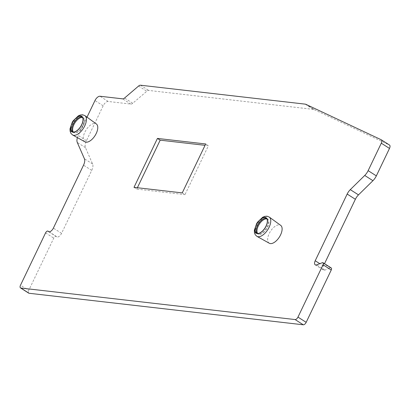 <?xml version="1.0" encoding="UTF-8"?>
<svg xmlns="http://www.w3.org/2000/svg" width="410" height="410" viewBox="0 0 410 410"><rect width="100%" height="100%" fill="white"/><g stroke="black" fill="none" stroke-linecap="round" stroke-linejoin="round"><path stroke-width="0.31" stroke-dasharray="2.05 1.54" d="M305.194 104.14L313.394 109.378A7.488 3.746 122.5 0 1 314.045 109.557L389.392 144.981L381.192 139.743M313.394 109.378L148.702 90.441A3.746 1.871 122.5 0 0 146.816 91.245L132.748 103.279L124.548 98.046M48.539 231.619L56.744 236.857A4.495 2.245 122.5 0 0 61.572 233.346L91.732 170.396A8.241 4.12 122.5 0 0 92.614 164.01L85.475 147.677A8.989 4.495 122.5 0 1 86.438 140.712L103.171 105.785A5.243 2.624 122.5 0 1 108.204 101.48L130.862 104.084A3.746 1.871 -57.5 0 0 132.748 103.279M56.744 236.857A4.495 2.245 122.5 0 1 56.549 236.698L56.283 236.437A2.245 1.122 122.5 0 0 56.19 236.36A2.245 1.122 122.5 0 0 53.771 238.113L28.705 290.434L20.505 285.201M28.7 293.145A2.998 1.496 122.5 0 1 28.705 290.434M315.208 264.814L323.408 270.052A4.495 2.245 122.5 0 0 324.863 270.082L330.516 267.961A2.245 1.122 122.5 0 1 331.244 267.976M323.408 270.052A4.495 2.245 122.5 0 1 323.413 265.982L324.515 263.681M77.398 137.622A8.989 4.495 122.5 0 1 78.238 135.474L87.007 117.173M269.319 243.248A10.598 5.299 122.5 0 1 269.693 232.603A10.598 5.299 122.5 0 1 279.364 224.875A10.598 5.299 122.5 0 1 280.717 225.387M84.978 141.839A10.598 5.299 122.5 0 1 85.347 131.2A10.598 5.299 122.5 0 1 95.023 123.471A10.598 5.299 122.5 0 1 96.376 123.979M82.584 117.521A8.753 4.377 122.5 0 1 83.825 118.275A8.753 4.377 122.5 0 1 82.482 127.243A8.753 4.377 122.5 0 1 74.897 132.927A8.753 4.377 122.5 0 1 74.512 132.855L73.774 132.655A8.989 4.495 122.5 0 0 74.164 132.732A8.989 4.495 -57.5 0 0 81.954 126.895A8.989 4.495 -57.5 0 0 83.327 117.685A8.989 4.495 -57.5 0 0 82.799 117.219A8.989 4.495 -57.5 0 0 82.205 116.952M73.774 132.655A8.989 4.495 122.5 0 1 73.129 132.374A8.989 4.495 122.5 0 1 72.631 131.943M74.512 132.855A8.753 4.377 122.5 0 1 73.308 132.051M266.925 218.925A8.753 4.377 122.5 0 1 268.166 219.678A8.753 4.377 122.5 0 1 266.823 228.652A8.753 4.377 122.5 0 1 259.238 234.335A8.753 4.377 122.5 0 1 258.859 234.264A8.753 4.377 122.5 0 1 257.654 233.454M268.166 219.678L267.674 219.094A8.989 4.495 -57.5 0 1 266.295 228.303A8.989 4.495 -57.5 0 1 258.505 234.136A8.989 4.495 122.5 0 1 258.115 234.064A8.989 4.495 122.5 0 1 257.47 233.777A8.989 4.495 122.5 0 1 256.978 233.351M267.674 219.094A8.989 4.495 -57.5 0 0 267.146 218.627A8.989 4.495 -57.5 0 0 266.546 218.356M182.255 192.89L184.992 194.637L208.429 145.714L205.046 145.325M205.697 143.971L208.429 145.714M133.998 187.344L136.735 189.087L184.992 194.637M137.386 187.734L136.735 189.087M305.845 104.319L314.045 109.557M72.58 134.946A11.454 5.73 122.5 0 1 72.985 123.446A11.454 5.73 122.5 0 1 83.44 115.092A11.454 5.73 -57.5 0 1 84.906 115.64M256.926 236.35A11.454 5.73 122.5 0 1 257.326 224.849A11.454 5.73 122.5 0 1 267.786 216.495A11.454 5.73 -57.5 0 1 269.247 217.049M330.516 267.961L322.316 262.728M324.863 270.082L316.663 264.85M323.413 265.982L319.795 263.676M45.572 232.88L53.771 238.113M49.01 231.793L56.283 236.437M56.549 236.698L48.764 231.732M61.572 233.346L53.372 228.109M91.732 170.396L83.532 165.163M92.614 164.01L84.414 158.772M85.475 147.677L77.275 142.444M86.438 140.712L78.238 135.474M103.171 105.785L94.971 100.552M108.204 101.48L100.004 96.248M130.862 104.084L122.662 98.851M138.616 86.013L146.816 91.245M140.502 85.208L148.702 90.441M81.708 116.522L82.799 117.219M72.037 131.677L73.129 132.374M83.825 118.275L83.327 117.685M258.859 234.264L258.115 234.064M266.049 217.93L267.146 218.627M256.378 233.08L257.47 233.777M49.046 231.799L56.19 236.36"/><path stroke-width="0.61" d="M306.173 322.332L297.973 317.099L323.039 264.778A2.245 1.122 -57.5 0 0 323.044 262.743L331.244 267.976A2.245 1.122 122.5 0 1 331.244 270.011L306.173 322.332A2.998 1.496 122.5 0 1 303.297 324.792L29.048 293.263A2.998 1.496 122.5 0 1 28.7 293.145L20.5 287.912A2.998 1.496 122.5 0 1 20.505 285.201L45.572 232.88A2.245 1.122 -57.5 0 1 47.985 231.122L49.046 231.799M324.515 263.681L355.367 199.286A8.241 4.12 122.5 0 1 358.494 194.878L372.936 180.687L364.736 175.454A8.989 4.495 122.5 0 0 368.139 170.647L381.295 143.192A3.746 1.871 -57.5 0 0 381.3 139.805A3.746 1.871 -57.5 0 0 381.192 139.743L305.845 104.319A7.488 3.746 -57.5 0 0 305.194 104.14L140.502 85.208A3.746 1.871 -57.5 0 0 138.616 86.013L124.548 98.046A3.746 1.871 122.5 0 1 122.662 98.851L100.004 96.248A5.243 2.624 122.5 0 0 94.971 100.552L87.007 117.173M389.392 144.981A3.746 1.871 122.5 0 1 389.5 145.037A3.746 1.871 122.5 0 1 389.495 148.425L376.344 175.88A8.989 4.495 122.5 0 1 372.936 180.687M297.973 317.099A2.998 1.496 122.5 0 1 295.097 319.559L20.843 288.03A2.998 1.496 122.5 0 1 20.5 287.912M77.398 137.622A8.989 4.495 122.5 0 0 77.275 142.444L84.414 158.772A8.241 4.12 122.5 0 1 83.532 165.163L53.372 228.109A4.495 2.245 122.5 0 1 48.539 231.619A4.495 2.245 122.5 0 1 48.349 231.465L48.083 231.199A2.245 1.122 -57.5 0 0 47.985 231.122M323.044 262.743A2.245 1.122 -57.5 0 0 322.316 262.728L316.663 264.85A4.495 2.245 122.5 0 1 315.208 264.814A4.495 2.245 122.5 0 1 315.213 260.75L347.167 194.053A8.241 4.12 122.5 0 1 350.289 189.64L364.736 175.454M269.247 217.049L280.717 225.387A10.598 5.299 122.5 0 1 279.922 236.134A10.598 5.299 122.5 0 1 270.4 243.586A10.598 5.299 122.5 0 1 269.319 243.248L256.926 236.35A11.454 5.73 122.5 0 0 258.095 236.719A11.454 5.73 -57.5 0 0 268.386 228.667A11.454 5.73 -57.5 0 0 269.247 217.049L267.007 216.188L264.727 216.388L262.651 217.269L257.572 222.128L256.629 223.604L254.354 230.235L254.425 232.537L255.235 234.735L256.926 236.35M182.255 192.89L205.697 143.971L157.44 138.421L133.998 187.344L182.255 192.89M84.906 115.64L96.376 123.979A10.598 5.299 122.5 0 1 95.576 134.726A10.598 5.299 122.5 0 1 86.059 142.178A10.598 5.299 122.5 0 1 84.978 141.839L72.58 134.946A11.454 5.73 122.5 0 0 73.754 135.31A11.454 5.73 -57.5 0 0 84.04 127.259A11.454 5.73 -57.5 0 0 84.906 115.64L82.661 114.785L80.38 114.984L78.305 115.866L73.231 120.719L72.283 122.195L70.007 128.827L70.084 131.128L70.894 133.332L72.58 134.946M73.072 132.03A8.989 4.495 -57.5 0 0 81.211 125.598A8.989 4.495 -57.5 0 0 81.708 116.522A8.989 4.495 -57.5 0 0 80.673 116.168A8.989 4.495 122.5 0 0 72.534 122.6A8.989 4.495 122.5 0 0 72.037 131.677A8.989 4.495 122.5 0 0 73.072 132.03M82.205 116.952A8.989 4.495 -57.5 0 0 81.764 116.865A8.989 4.495 122.5 0 0 73.954 122.739A8.989 4.495 122.5 0 0 72.631 131.943M73.308 132.051A8.753 4.377 122.5 0 1 74.763 123.077A8.753 4.377 122.5 0 1 82.302 117.475A8.753 4.377 122.5 0 1 82.584 117.521M257.654 233.454A8.753 4.377 122.5 0 1 259.105 224.48A8.753 4.377 122.5 0 1 266.643 218.878A8.753 4.377 122.5 0 1 266.925 218.925M256.978 233.351A8.989 4.495 122.5 0 1 258.295 224.147A8.989 4.495 122.5 0 1 266.111 218.269A8.989 4.495 -57.5 0 1 266.546 218.356M257.413 233.439A8.989 4.495 -57.5 0 0 265.552 227.002A8.989 4.495 -57.5 0 0 266.049 217.93A8.989 4.495 -57.5 0 0 265.014 217.572A8.989 4.495 122.5 0 0 256.875 224.009A8.989 4.495 122.5 0 0 256.378 233.08A8.989 4.495 122.5 0 0 257.413 233.439M157.44 138.421L160.172 140.169L137.386 187.734M205.046 145.325L160.172 140.169M381.295 143.192L389.495 148.425M376.344 175.88L368.139 170.647M72.975 132.23A9.21 4.607 -57.5 0 0 81.815 124.666A9.21 4.607 -57.5 0 0 80.765 115.968A9.21 4.607 122.5 0 0 71.924 123.533A9.21 4.607 122.5 0 0 72.975 132.23M257.316 233.633A9.21 4.607 122.5 0 1 256.27 224.936A9.21 4.607 122.5 0 1 265.111 217.377A9.21 4.607 -57.5 0 1 266.162 226.074A9.21 4.607 -57.5 0 1 257.316 233.633M303.297 324.792L295.097 319.559M29.048 293.263L20.843 288.03M331.244 270.011L323.039 264.778M319.795 263.676L315.213 260.75M355.367 199.286L347.167 194.053M358.494 194.878L350.289 189.64M48.083 231.199L49.01 231.793M48.764 231.732L48.349 231.465M381.3 139.805L389.5 145.037"/></g></svg>
